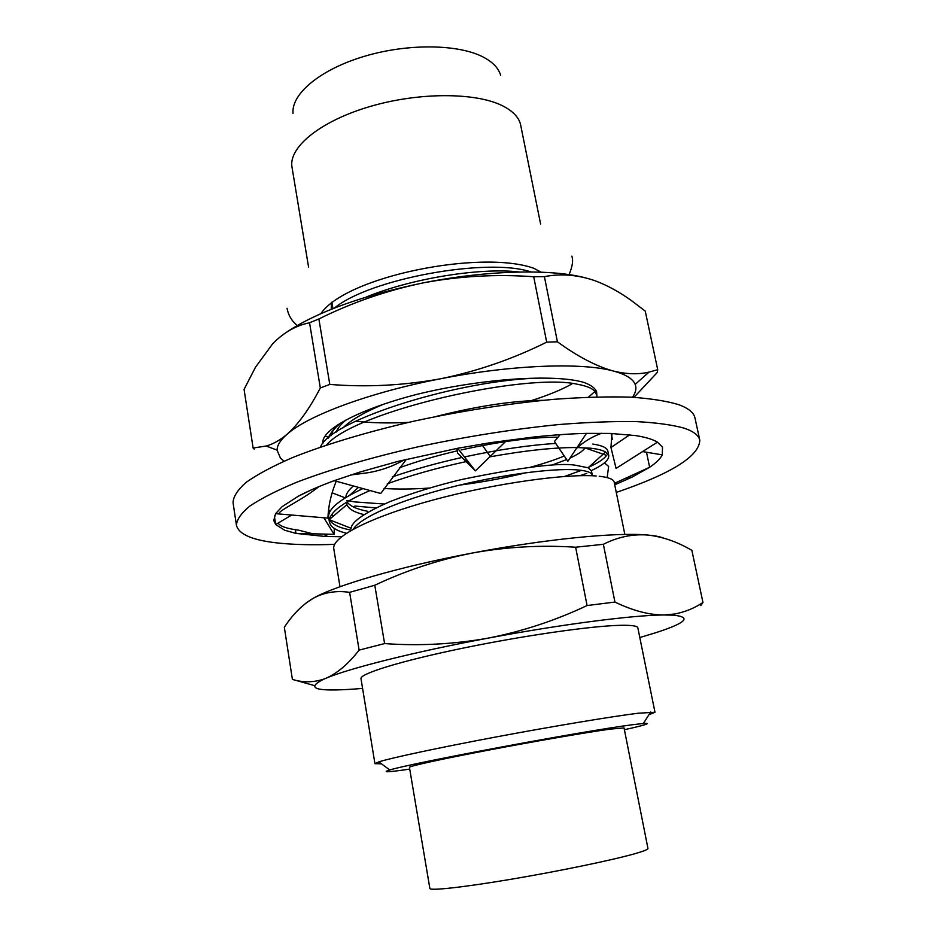 <?xml version="1.0" encoding="UTF-8"?>
<svg xmlns="http://www.w3.org/2000/svg" width="936" height="936" viewBox="0 0 936 936"><rect width="100%" height="100%" fill="white"/><g stroke="black" fill="none" stroke-linecap="round" stroke-linejoin="round"><path stroke-width="1.4" d="M284.111 461.167L280.507 458.219L277.033 450.122C277.103 445.349 280.449 440.06 287.083 434.245C280.086 440.177 273.125 444.097 266.198 446.016L253.118 448.016L254.194 449.163M634 397.32L657.236 372.516L657.727 369.697L649.011 372.107C638.422 374.622 626.547 374.26 613.372 371.03C596.337 366.315 577.688 356.569 557.423 341.792L546.683 342.155C512.752 359.026 477.442 371.229 440.739 378.741C403.486 385.527 366.502 387.41 329.788 384.415L320.323 387.972C309.559 408.681 298.479 424.102 287.083 434.245C307.909 415.514 369.814 392.36 440.739 378.741C511.524 364.794 581.981 362.279 613.372 371.03C625.704 374.365 632.97 378.823 635.17 384.392C636.691 388.346 635.79 392.629 632.467 397.227M287.375 331.672C317.702 311.665 362.992 295.39 423.259 282.871C459.494 276.085 496.314 274.037 533.707 276.74L546.683 342.155M583.303 277.313C548.59 268.749 485.445 270.469 423.259 282.871C386.732 290.488 351.948 302.527 318.883 318.965L329.788 384.415M253.118 448.016L244.062 389.388L255.528 367.169L272.668 343.781C283.713 332.479 296.01 325.471 309.547 322.768L318.883 318.965M309.547 322.768L320.323 387.972M533.707 276.74L544.401 276.623L557.423 341.792M544.401 276.623C560.921 273.452 577.676 274.786 594.664 280.613C607.172 285.234 619.55 291.985 631.8 300.865L645.243 311.115L657.727 369.697M596.957 396.876L596.618 391.798C595.191 388.147 591.037 385.047 584.158 382.508C555.329 373.675 481.198 378.46 416.52 394.465C358.605 409.371 320.486 430.104 322.932 443.29M340.259 423.248C334.152 428.548 330.069 433.555 328.033 438.294M331.321 435.591C331.707 432.268 333.848 428.676 337.756 424.827M334.655 544.354C314.484 545.091 296.759 544.764 281.49 543.371C253.925 540.844 238.914 534.83 236.445 525.295L233.052 502.69C233.251 496.595 237.685 489.774 246.332 482.227C257.482 474.353 272.867 466.14 292.488 457.599C324.675 444.74 366.362 432.128 413.115 421.352C461.565 410.904 508.599 403.556 554.229 399.298C582.906 397.215 608.458 396.501 630.899 397.156C651.128 398.56 667.228 401.111 679.185 404.82C688.627 408.388 693.88 412.753 694.957 417.912L699.8 440.248C699.286 456.206 671.451 473.593 616.274 492.43M236.445 525.295C236.714 519.585 241.219 513.15 249.959 505.978C261.214 498.467 276.705 490.593 296.431 482.356C328.817 469.907 370.703 457.587 417.643 446.917C466.292 436.527 513.49 429.062 559.225 424.523C587.96 422.23 613.548 421.247 636 421.586C656.218 422.651 672.294 424.85 684.216 428.173C693.611 431.402 698.806 435.427 699.8 440.248M324.956 534.093L325.342 536.492L295.975 533.403L284.731 530.256L275.687 524.534L273.78 520.521L275.582 513.665L282.181 506.598L298.151 496.302C307.651 491.213 319.667 486.006 334.21 480.683L359.518 472.177L397.8 461.436L457.657 448.285L490.827 442.623L533.251 437.077C552.626 435.029 570.363 433.789 586.451 433.38L610.366 433.426L635.532 435.579C645.512 437.147 652.813 439.335 657.435 442.155L662.512 447.139L662.278 454.861C660.313 458.769 656.101 462.91 649.642 467.275L631.929 477.196L625.529 478.284M646.495 452.24L649.642 467.275L614.425 483.35M274.365 516.052L275.687 524.534L291.658 515.034M295.355 529.507L295.975 533.403L334.094 534.316L323.879 517.772M586.778 473.37L579.969 475.687M327.822 534.163L325.342 536.492L341.546 536.726M614.893 483.14L616.836 483.877L631.929 477.196M616.836 483.877L614.706 484.743M354.896 506.013L354.358 507.406M333.134 516.286L331.824 514.414M329.94 511.559L328.618 509.406M334.304 528.454L334.094 534.316M275.582 513.665L327.939 518.123C328.279 506.306 331.04 494.009 336.2 481.233M310.225 490.382L298.151 496.302M334.21 480.683L380.741 493.483L406.423 459.284M456.885 448.438L457.587 453.082L475.394 470.866L506.879 440.294M457.657 448.285L475.394 470.866M560.137 434.678L554.404 441.523L567.871 461.296L586.451 433.38M611.044 433.45L612.46 439.3M629.764 434.807L610.939 447.502L612.004 433.497M610.939 447.502L616.063 468.398L657.435 442.155M642.564 451.585L662.278 454.861M607.172 477.606L608.634 466.467L604.469 462.852M591.47 470.948L588.229 467.801L575.289 465.215C559.33 462.513 521.539 467.251 461.916 479.454C436.223 485.585 412.25 492.968 390.019 501.602C364.595 512.788 351.62 521.738 351.094 528.419M592.254 475.301C591.704 472.387 586.357 470.562 576.213 469.825C552.018 468.094 499.438 474.844 449.549 487.609C399.766 500.339 360.652 517.198 353.387 529.097M530.63 467.169C543.886 463.566 555.095 459.845 564.268 455.996M384.041 488.487C397.543 489.341 412.612 489.2 429.25 488.077M459.833 485.07C483.327 482.028 505.346 477.91 525.892 472.727M551.421 465.297L566.689 459.553M570.012 458.078C577.875 454.428 582.894 451.047 585.058 447.935L606.563 455.364M346.027 419.96C340.88 424.242 337.615 428.279 336.246 432.058M383 404.469C364.034 412.402 350.661 420.217 342.904 427.916M543.079 400.315C513.092 400.655 477.547 406.013 436.445 416.403M353.399 485.959C349.011 489.715 346.519 493.178 345.922 496.349M347.057 501.907C349.97 506.095 356.733 509.196 367.345 511.231M558.031 437.194C532.783 437.089 500.467 441.347 461.085 449.959M457.248 450.848C436.082 455.809 416.777 461.471 399.333 467.825M358.476 487.352L349.549 495.331M346.648 503.486L346.94 504.668C348.66 509.008 354.323 512.32 363.905 514.601M624.394 729.717C645.887 724.955 652.205 722.873 643.36 723.47L631.765 724.827C583.584 730.969 408.81 763.659 389.785 770C381.303 772.586 387.96 772.294 409.734 769.111M381.443 763.811L374.938 763.659L378.834 761.869C391.19 757.903 438.528 747.77 496.22 736.936C553.878 726.114 612.6 716.356 638.41 713.209L654.978 712.273L648.952 714.706M654.978 712.273L637.849 627.857C637.463 625.962 631.765 625.108 620.755 625.307C592.067 625.81 523.236 635.638 461.963 648.355C400.561 661.062 359.576 673.803 360.992 678.67L374.938 763.659M624.043 727.939L610.447 729.085C587.878 732.163 535.17 741.23 488.194 750.192C441.149 759.154 408.856 766.256 409.43 767.321L429.87 888.475C429.881 890.967 463.32 887.328 511.372 879.22C559.342 871.123 612.647 860.055 634.947 853.69C643.792 851.152 648.133 849.408 647.958 848.449L624.043 727.939M540.598 224.008L520.463 124.043C518.462 116.93 512.542 110.881 502.726 105.885C476.12 92.325 419.398 92.056 370.551 106.353C321.586 120.568 289.633 146.227 291.81 166.011L308.576 267.111M500.666 75.348C498.642 68.386 493.096 62.431 484.029 57.482C459.459 44.027 408.178 43.15 364.151 56.382C320.042 69.533 291.108 94.021 293.026 113.455M334.48 308.026C369.626 278.846 487.785 257.166 531.016 271.955M366.198 297.063C412.378 278.121 481.045 267.368 519.562 272.013M624.838 534.456L614.192 482.215C613.595 479.29 608.599 477.301 599.215 476.26M355.668 421.188C371.335 423.002 388.99 423.4 408.646 422.358M531.121 400.678C547.864 395.39 561.46 389.809 571.919 383.935M595.355 389.821L596.244 394.161L594.922 391.459C592.383 388.323 586.638 385.948 577.711 384.322C527.179 372.317 355.001 410.834 326.453 445.045M346.811 500.491L354.931 501.93L384.286 504.024M564.537 476.447L581.502 470.34M587.855 467.626C597.624 463.215 603.895 459.12 606.645 455.352M608.763 455.575L607.862 451.152C607.183 447.841 602.164 445.466 592.78 444.05M355.657 506.13L375.933 507.897M591.365 470.597C603.521 464.853 609.289 459.857 608.669 455.598L605.592 451.983C602.667 450.263 597.683 448.999 590.616 448.204L577.512 447.56M540.704 378.074C462.536 379.267 330.759 419.503 320.416 447.104M555.715 443.453C529.25 445.08 498.853 449.572 464.537 456.92M461.986 457.482C436.644 463.121 413.408 469.603 392.278 476.915M362.911 488.58C338.937 499.847 327.518 509.488 328.676 517.514L329.402 521.984M329.472 519.819C332.151 524.476 339.347 527.904 351.058 530.115M577.021 447.56C554.475 447.373 525.342 450.485 489.633 456.885M466.116 461.612C436.96 467.953 410.682 475.348 387.282 483.795M370.059 490.546C344.226 501.708 330.7 511.454 329.472 519.784L329.472 521.972C330.408 526.921 336.059 530.677 346.414 533.239M596.22 475.991C566.549 473.581 496.138 483.023 434.07 499.754C371.896 516.461 331.215 536.925 333.813 548.929L339.979 586.732M305.932 603.112L313.244 598.279C335.533 585.433 399.789 566.701 472.516 553C545.126 539.113 616.473 532.151 647.314 535.006C654.498 535.614 659.857 536.62 663.39 538.013M359.12 650.11L384.591 643.582C419.234 646.074 453.726 644.272 488.054 638.153C522.37 631.414 555.376 620.545 587.083 605.545L614.94 602.059C632.713 610.646 649.011 614.952 663.858 614.975L674.4 614.039C684.953 612.074 694.477 608.213 702.948 602.456L691.868 550.356C677.126 541.71 662.278 536.597 647.314 535.006C632.28 533.953 617.631 537.053 603.357 544.307L575.617 547.209C540.739 544.928 506.376 546.858 472.516 553C438.668 559.716 406.095 570.457 374.786 585.246L349.619 592.348C336.305 590.37 324.184 592.348 313.244 598.279C302.363 604.726 292.722 614.39 284.333 627.295L292.395 679.396C302.55 682.601 312.835 682.578 323.224 679.302L325.985 678.249C337.288 673.358 348.332 663.987 359.12 650.11L349.619 592.348M314.239 685.538L292.395 679.396M702.948 602.456L700.818 605.615M587.083 605.545L575.617 547.209M603.357 544.307L614.94 602.059M374.786 585.246L384.591 643.582M639.803 637.521L655.165 632.9C686.147 622.955 692.172 617.035 673.241 615.163L663.858 614.975C633.309 615.092 561.553 624.3 488.054 638.153C414.426 651.889 349.023 668.386 325.985 678.249L323.388 679.372C305.311 688.557 315.806 691.774 354.849 689.013L362.583 688.405M277.033 450.122L266.198 446.016M635.17 384.392L649.022 372.118M325.143 436.082L328.957 437.486M312.952 533.812L298.572 530.162C286.533 528.606 279.759 526.219 278.238 523.025M278.542 513.911C280.554 511.664 278.378 512.39 290.511 505.183C304.153 497.285 311.723 492.219 319.082 486.544M350.59 475.02L368.854 472.61C381.701 470.293 393.541 466.023 404.375 459.787M481.525 444.097L490.183 456.347M464.771 457.341L469.264 464.736M601.579 433.251C591.669 436.89 583.21 442.061 576.213 448.753M541.09 272.189L533.812 268.269C481.092 249.444 346.25 276.272 320.814 313.689M331.239 309.301L331.484 302.433M287.048 308.295C288.3 315.175 291.693 320.919 297.227 325.517M569.076 274.622C572.469 266.538 573.394 260.372 571.837 256.148M591.458 470.948L592.336 475.289M643.36 723.47L650.707 711.968M331.859 302.164L332.959 308.623M673.241 615.163L674.411 614.051M389.785 770L378.834 761.869M594.103 392.184L595.273 392.558M346.94 504.668L329.554 519.293M351.14 528.29L329.472 519.784M588.171 467.731L605.592 451.983M345.244 497.87L332.128 492.827M588.451 397.145L594.922 391.459"/></g></svg>
